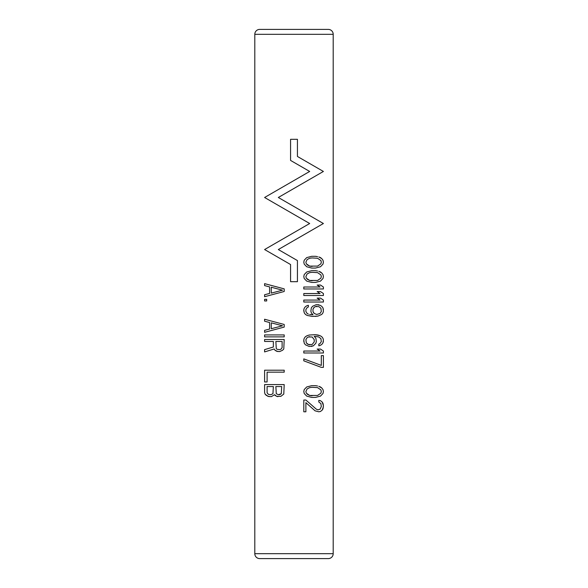 <?xml version="1.0" encoding="UTF-8"?>
<svg xmlns="http://www.w3.org/2000/svg" width="588" height="588" viewBox="0 0 588 588"><rect width="100%" height="100%" fill="white"/><g stroke="black" fill="none" stroke-linecap="round" stroke-linejoin="round"><path stroke-width="0.88" d="M303.798 341.562L303.798 339.923L304.216 343.194L305.466 344.825L309.222 346.457L313.389 345.803L311.309 346.457M333.198 553.698L333.198 34.302A4.902 4.902 0 0 0 328.302 29.4L259.698 29.4A4.902 4.902 0 0 0 254.802 34.302L254.802 553.698A4.902 4.902 0 0 0 259.698 558.6L328.302 558.6A4.902 4.902 0 0 0 333.198 553.698L254.802 553.698M317.564 256.625L315.477 256.302L317.564 256.625M320.482 257.603L318.814 256.956L321.732 258.588L320.482 257.603M322.981 260.219L321.732 258.588L322.981 260.219L323.4 262.182L322.981 260.219M323.4 262.182L322.981 264.137L320.482 266.754L315.477 268.062L320.482 266.754L322.981 264.137L323.4 262.182M317.564 271.002L315.477 270.671L317.564 271.002M320.482 271.979L318.814 271.325L321.732 272.957L320.482 271.979M322.981 274.596L321.732 272.957L322.981 274.596L323.4 276.551L322.981 274.596M323.4 276.551L322.981 278.514L320.482 281.123L315.477 282.431L320.482 281.123L322.981 278.514L323.4 276.551M323.4 287.003L320.482 285.048L323.4 287.003L323.4 288.965L303.798 288.965L303.798 287.003L320.063 287.003L317.145 285.048L320.482 285.048M323.4 293.537L320.482 291.582L323.4 293.537L323.4 295.499L303.798 295.499L303.798 293.537L320.063 293.537L317.145 291.582L320.482 291.582M323.4 300.071L320.482 298.116L323.4 300.071L323.4 302.034L303.798 302.034L303.798 300.071L320.063 300.071L317.145 298.116L320.482 298.116M308.384 306.936L307.134 307.583L308.384 306.936L308.384 305.297L307.134 305.628L305.466 306.605L304.216 308.237L303.798 309.876L304.216 312.816L305.466 314.448L307.134 315.425L312.14 316.403L317.976 316.079L315.058 316.403M308.384 314.117L307.134 313.463L308.384 314.117M312.14 314.771L309.641 314.448L312.978 314.771L311.309 312.816L310.89 311.177L311.309 307.914L312.559 306.282L316.307 304.643L320.063 305.297L317.976 304.643M321.732 306.282L320.063 305.297L321.732 306.282L322.981 307.914L321.732 306.282M323.4 309.545L322.981 307.914L323.4 311.177L322.981 312.816L321.732 314.448L317.976 316.079L321.732 314.448L322.981 312.816L323.4 311.177M314.227 336.336L315.896 338.291L314.227 336.336L315.058 336.336L318.814 336.983L320.901 338.622L321.313 341.562L320.063 343.517L318.814 344.171L318.814 345.803L320.063 345.479L318.814 345.803M315.896 343.194L313.389 345.803L315.896 343.194L316.307 341.562L315.896 338.291M317.976 335.028L315.058 334.697L320.063 335.682L317.976 335.028M321.732 336.659L320.063 335.682L321.732 336.659L322.981 338.291L321.732 336.659M323.4 339.923L322.981 338.291L323.4 339.923L322.981 342.863L321.732 344.502L320.063 345.479L321.732 344.502L322.981 342.863L323.4 341.231M323.4 351.036L320.482 349.074L323.4 351.036L323.4 352.991L303.798 352.991L303.798 351.036L320.063 351.036L317.145 349.074L320.482 349.074M321.313 365.405L303.798 358.871L303.798 360.834L321.313 367.368L323.4 367.368L323.4 355.608L321.313 355.608L321.313 365.405L303.798 358.871L303.798 360.834M317.564 385.985L315.477 385.662L317.564 385.985M320.482 386.963L318.814 386.316L321.732 387.948L320.482 386.963M322.981 389.579L321.732 387.948L322.981 389.579L323.4 391.542L322.981 389.579M323.4 391.542L322.981 393.497L320.482 396.114L315.477 397.422L320.482 396.114L322.981 393.497L323.4 391.542M316.307 409.182L305.885 400.031L316.307 409.182L317.976 409.836L316.307 409.182M320.482 400.685L318.814 400.362L320.482 400.685L322.151 401.994L320.482 400.685M322.981 403.302L322.151 401.994L323.4 405.588L322.981 403.302M323.4 406.896L322.151 410.159L320.482 411.468L318.814 411.791L320.482 411.468L322.151 410.159L322.981 408.851L323.4 405.588M264.6 296.705L264.6 294.75L269.605 293.441L264.6 294.75L264.6 296.705L284.202 291.479L284.202 288.87L264.6 283.644L264.6 285.599L269.605 286.907L264.6 285.599L264.6 283.644M264.6 299.321L264.6 300.953L266.687 300.953L266.687 299.321L264.6 299.321L264.6 300.953M264.6 332.316L264.6 330.353L269.605 329.045L264.6 330.353L264.6 332.316L284.202 327.09L284.202 324.473L264.6 319.247L264.6 321.21L269.605 322.518L264.6 321.21L264.6 319.247M264.6 334.925L264.6 336.887L284.202 336.887L284.202 334.925L264.6 334.925L264.6 336.887M264.6 341.459L264.6 339.504L264.6 341.459L273.354 341.459L273.354 347.016L264.6 349.625L264.6 351.918L274.192 348.978L275.022 350.279L274.192 348.978M277.948 351.587L275.022 350.279L276.691 351.264L279.616 351.587L282.534 350.279L283.784 348.978L284.202 339.504L264.6 339.504M264.6 370.205L264.6 381.965L267.099 381.965L267.099 372.167L284.202 372.167L284.202 370.205L264.6 370.205L264.6 381.965M269.186 396.665L266.268 395.364L265.019 394.056L264.6 392.424L265.019 394.056L267.937 396.341L271.274 396.665L274.611 394.71L276.691 396.341L275.022 395.364M264.6 384.581L264.6 392.424L264.6 384.581L284.202 384.581L283.784 394.056L280.866 396.341L276.691 396.341L277.948 396.665M297.432 156.459L323.4 171.453L297.432 156.459L297.432 139.312L290.568 139.312L290.568 160.421L309.678 171.453L264.6 197.487L309.678 171.453M323.4 171.453L278.322 197.487L323.4 223.514L278.322 197.487L323.4 171.453M278.322 249.54L323.4 223.514L278.322 249.54L297.432 260.572L297.432 281.681L290.568 281.681L290.568 264.534L264.6 249.54L309.678 223.514L264.6 249.54M309.678 223.514L264.6 197.487L309.678 223.514M328.302 558.6L259.698 558.6M307.722 558.6L280.278 558.6M315.477 268.062L311.721 268.062L306.716 266.754L304.216 264.137L303.798 262.182L304.216 260.219L306.716 257.603L311.721 256.302L315.477 256.302M307.134 264.791L309.641 266.099L306.304 263.814L305.885 262.182L307.134 259.565L309.641 258.257L312.14 257.934L317.564 258.257L320.901 260.543L321.313 262.182L320.901 263.814L317.564 266.099L309.641 266.099L312.14 266.423M312.14 257.934L309.641 258.257L307.134 259.565M315.477 282.431L311.721 282.431L306.716 281.123L304.216 278.514L303.798 276.551L304.216 274.596L306.716 271.979L311.721 270.671L315.477 270.671M307.134 279.168L309.641 280.476L306.304 278.183L305.885 276.551L307.134 273.942L309.641 272.634L312.14 272.303L317.564 272.634L320.901 274.919L321.313 276.551L320.901 278.183L317.564 280.476L309.641 280.476L312.14 280.799M312.14 272.303L309.641 272.634L307.134 273.942M307.134 313.463L305.885 311.508L305.885 309.545L307.134 307.583M303.798 311.177L303.798 309.876M313.389 308.237L314.227 307.259L312.978 309.222L312.978 311.508L314.227 313.463L316.726 314.448L320.063 313.463L321.313 311.508L320.901 308.237L318.814 306.605L315.477 306.605L316.726 306.282M314.227 307.259L315.477 306.605L314.227 307.259M316.726 314.448L314.227 313.463L313.389 312.485M303.798 339.923L304.216 338.291L305.466 336.659L307.134 335.682L309.222 335.028L315.058 334.697M307.134 337.637L308.384 336.983L307.134 337.637L305.885 339.599L306.304 342.863L308.384 344.502L312.14 344.502L314.227 341.885L314.227 339.599L312.14 336.983L308.384 336.983L309.641 336.659M309.641 344.825L307.134 343.848M315.477 397.422L311.721 397.422L306.716 396.114L304.216 393.497L303.798 391.542L304.216 389.579L306.716 386.963L311.721 385.662L315.477 385.662M307.134 394.151L309.641 395.459L306.304 393.174L305.885 391.542L307.134 388.925L309.641 387.617L312.14 387.294L317.564 387.617L320.901 389.903L321.313 391.542L320.901 393.174L317.564 395.459L309.641 395.459L312.14 395.783M312.14 387.294L309.641 387.617L307.134 388.925M318.814 411.791L315.058 410.814L305.885 402.648L305.885 411.791L303.798 411.791L303.798 400.031L305.885 400.031M317.976 409.836L320.063 409.182L321.313 406.565L320.901 403.625L318.814 401.994L318.814 400.362M269.605 293.441L269.605 286.907M271.274 293.118L271.274 287.238L282.534 290.178L271.274 293.118L282.534 290.178L271.274 287.238M269.605 329.045L269.605 322.518M271.274 328.721L271.274 322.841L282.534 325.781L271.274 328.721L282.534 325.781L271.274 322.841M264.6 351.918L264.6 349.625L273.354 347.016M279.616 349.625L277.11 349.301L276.279 348.647L275.86 341.459L282.115 341.459L282.115 347.67L280.866 349.301L279.616 349.625L280.866 349.301M281.284 393.725L281.696 386.544L275.86 386.544L276.279 393.725L278.359 394.71L281.284 393.725M268.356 394.379L270.855 394.71L272.942 393.725L273.354 386.544L267.099 386.544L267.099 392.747L268.356 394.379M280.447 394.379L279.197 394.71M272.942 393.725L270.855 394.71M254.802 34.302L333.198 34.302"/></g></svg>
